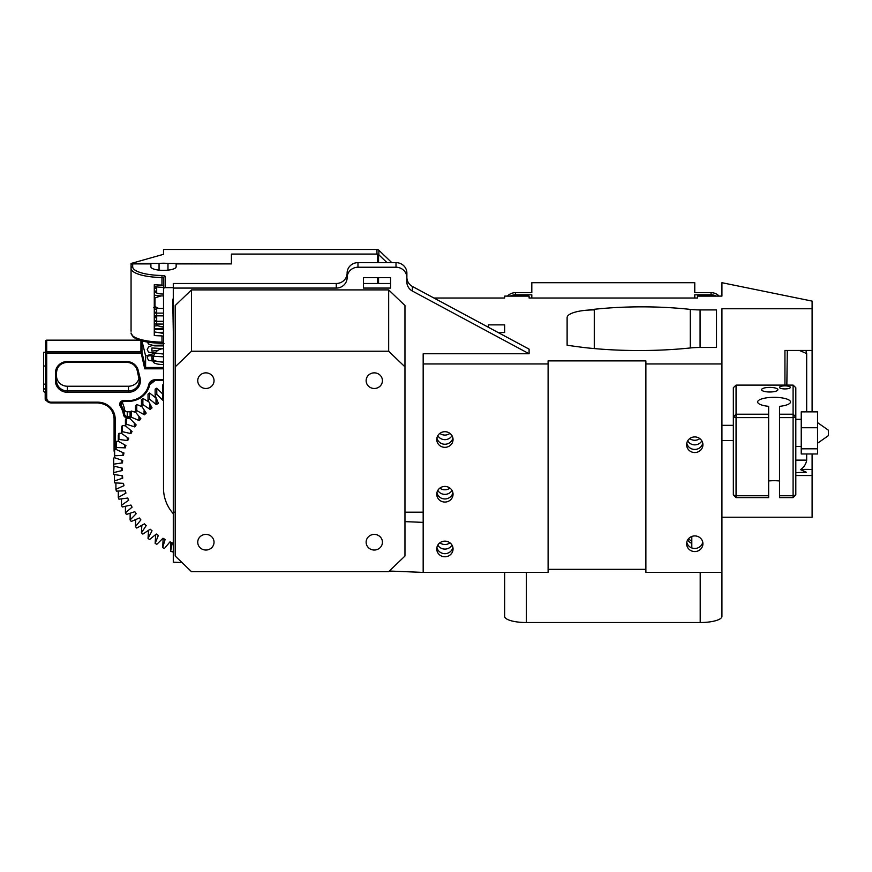 <?xml version="1.0" encoding="UTF-8"?>
<svg xmlns="http://www.w3.org/2000/svg" width="872" height="872" viewBox="0 0 872 872"><rect width="100%" height="100%" fill="white"/><g stroke="black" fill="none" stroke-linecap="round" stroke-linejoin="round"><path stroke-width="1.31" d="M173.288 344.451L173.288 299.118M173.288 331.578L172.743 299.118M391.8 262.635L378.873 250.242L378.873 254.842L387.005 262.635L378.557 254.537A1.635 1.559 180 0 0 377.402 254.079L231.418 254.079L231.418 263.889L176.144 263.889L176.144 266.799A12.633 3.564 180 0 1 163.511 270.364A12.633 3.564 180 0 1 150.889 266.799L150.889 263.889L132.686 263.889A1.635 1.559 180 0 0 131.062 265.448L131.062 330.074M163.511 336.341L161.963 335.884A32.46 9.156 180 0 1 154.279 335.513L154.279 284.708A32.46 9.156 0 0 0 161.963 285.068L163.511 285.526M154.279 331.905L163.511 333.409M163.511 289.21A1.635 1.559 -0 0 1 165.146 287.651L165.146 276.413A1.635 1.559 180 0 0 163.511 277.972L163.511 488.287A40.744 39.087 -0 0 0 173.288 513.684M173.288 287.651L165.146 287.651M154.279 284.708L154.279 291.891M163.511 390.612A92.345 88.595 180 0 0 162.693 391.016L162.693 384.879A92.345 88.595 -0 0 1 163.511 384.476M163.511 395.583L162.693 391.016M163.511 400.095A83.679 80.279 180 0 0 162.966 400.412L156.786 394.286A92.345 88.595 180 0 0 155.14 395.31L155.14 389.174A92.345 88.595 -0 0 1 156.786 388.16L162.966 394.275A83.679 80.279 -0 0 1 163.162 394.155M149.57 399.103A92.345 88.595 180 0 0 148.033 400.27L148.033 394.144A92.345 88.595 -0 0 1 149.57 392.978L149.57 399.103L156.328 404.63A83.679 80.279 180 0 1 158.366 403.245L155.14 395.31M142.877 404.564A92.345 88.595 180 0 0 141.449 405.862L141.449 399.725A92.345 88.595 -0 0 1 142.877 398.428L142.877 404.564L150.148 409.448A83.679 80.279 180 0 1 152.033 407.878L148.033 400.27M136.741 410.603A92.345 88.595 180 0 0 135.454 412.02L135.454 405.894A92.345 88.595 -0 0 1 136.741 404.466L136.741 410.603L144.469 414.8A83.679 80.279 180 0 1 146.191 413.066L141.449 405.862M131.236 417.176A92.345 88.595 180 0 0 130.091 418.702L130.091 412.576A92.345 88.595 -0 0 1 131.236 411.039L131.236 417.176L139.346 420.642A83.679 80.279 180 0 1 140.883 418.756L135.454 412.02M126.407 424.217A92.345 88.595 180 0 0 125.426 425.841L125.426 419.715A92.345 88.595 -0 0 1 126.407 418.08L126.407 424.217L134.822 426.931A83.679 80.279 180 0 1 136.174 424.915L130.091 418.702M122.298 431.662A92.345 88.595 180 0 0 121.481 433.384L121.481 427.247A92.345 88.595 -0 0 1 122.298 425.536L122.298 431.662L130.942 433.602A83.679 80.279 180 0 1 132.086 431.477L125.426 425.841M118.941 439.455A92.345 88.595 180 0 0 118.298 441.243L118.298 435.106A92.345 88.595 -0 0 1 118.941 433.33L118.941 439.455L127.737 440.6A83.679 80.279 180 0 1 128.674 438.376L121.481 433.384M116.379 447.521A92.345 88.595 180 0 0 115.911 449.353L115.911 443.216A92.345 88.595 -0 0 1 116.379 441.396L116.379 447.521L125.252 447.859A83.679 80.279 180 0 1 125.95 445.559L118.298 441.243M123.432 452.841L115.911 449.353L114.624 449.647L114.624 455.784L123.486 455.315A83.679 80.279 180 0 1 123.966 452.95L123.432 452.841M114.624 455.784A92.345 88.595 180 0 0 114.341 457.647L114.341 451.511A92.345 88.595 -0 0 1 114.624 449.647M113.698 464.166A92.345 88.595 180 0 0 113.6 466.051L113.6 459.915A92.345 88.595 -0 0 1 113.698 458.04L113.698 464.166L122.472 462.89A83.679 80.279 180 0 1 122.712 460.503L114.341 457.647M122.2 468.122L122.2 469.321A83.679 80.279 180 0 1 122.211 468.122L113.6 466.051M122.2 469.321A83.679 80.279 180 0 0 122.211 470.52L113.6 472.602A92.345 88.595 180 0 0 113.698 474.477L122.472 475.763A83.679 80.279 180 0 0 122.712 478.15L114.341 480.995A92.345 88.595 180 0 0 114.624 482.859L123.486 483.339A83.679 80.279 180 0 0 123.966 485.693L115.911 489.29A92.345 88.595 180 0 0 116.379 491.121L125.252 490.783A83.679 80.279 180 0 0 125.95 493.083L118.298 497.411A92.345 88.595 180 0 0 118.941 499.187L127.737 498.043A83.679 80.279 180 0 0 128.674 500.266L121.481 505.27A92.345 88.595 180 0 0 122.298 506.981L130.942 505.041A83.679 80.279 180 0 0 132.086 507.166L125.426 512.801A92.345 88.595 180 0 0 126.407 514.436L134.822 511.711A83.679 80.279 180 0 0 136.174 513.728L130.091 519.941A92.345 88.595 180 0 0 131.236 521.478L139.346 518.001A83.679 80.279 180 0 0 140.883 519.886L135.454 526.623A92.345 88.595 180 0 0 136.741 528.051L144.469 523.843A83.679 80.279 180 0 0 146.191 525.587L141.449 532.781A92.345 88.595 180 0 0 142.877 534.089L150.148 529.206A83.679 80.279 180 0 0 152.033 530.776L148.033 538.373A92.345 88.595 180 0 0 149.57 539.539L156.328 534.013A83.679 80.279 180 0 0 158.366 535.408L155.14 543.332A92.345 88.595 180 0 0 156.786 544.357L162.966 538.242A83.679 80.279 180 0 0 165.135 539.441L162.693 547.627A92.345 88.595 180 0 0 164.448 548.488L169.986 541.839A83.679 80.279 180 0 0 172.264 542.842L170.65 551.213A92.345 88.595 180 0 0 172.471 551.911L173.288 551.06M170.65 551.213L170.781 542.199M162.693 547.627L163.162 538.351M155.14 543.332L155.707 534.808M148.033 538.373L148.513 530.797M141.449 532.781L141.798 525.86M135.454 526.623L135.661 520.126M130.091 519.941L130.168 513.706M115.911 483.164L115.911 489.29M114.341 480.995L114.559 474.75M113.6 472.602L114.09 466.258M113.698 458.04L114.559 457.767M116.379 441.396L118.298 441.178M118.941 433.33L121.481 433.297M122.298 425.536L125.426 425.808M126.407 418.08L130.168 418.8M131.236 411.039L135.661 412.391M136.741 404.466L141.798 406.657M142.877 398.428L148.513 401.709M149.57 392.978L156.001 398.079M156.786 388.16L156.786 394.286M118.298 491.274L118.298 497.411M121.481 499.133L121.481 505.27M125.426 506.665L125.426 512.801M122.472 460.471L122.472 462.89M123.486 452.851L123.486 455.315M125.252 445.341L125.252 447.859M127.737 437.995L127.737 440.6M130.942 430.866L130.942 433.602M134.822 424.01L134.822 426.931M139.346 417.459L139.346 420.642M144.469 411.246L144.469 414.8M150.148 405.349L150.148 409.448M156.328 399.605L156.328 404.63M162.966 394.275L162.966 400.412M154.279 316.841L156.688 316.165M156.688 321.158L154.279 321.55L154.279 307.783M156.688 287.88L154.279 288.294L154.279 286.463A15.456 4.36 180 0 0 163.511 287.324M378.873 250.242A2.714 2.605 180 0 0 376.955 249.479L163.511 249.479L163.511 254.308L131.062 263.464L159.053 263.464A12.633 3.564 180 0 1 167.98 263.464L231.418 263.889M163.511 327.861L154.279 329.365M376.955 249.479L376.955 254.079L231.418 254.079L231.418 263.464M159.053 270.135L159.053 263.464M131.062 263.464L131.062 331.218M167.98 263.464L167.98 270.135M163.511 326.575A6.834 1.929 180 0 1 156.688 324.657L156.688 308.187M154.279 307.609L154.987 306.508L158.497 308.405L163.511 308.492M154.279 295.074A14.977 4.229 0 0 0 160.993 295.913L163.511 295.913M160.993 295.913L154.987 297.897L154.987 306.508M154.987 297.897L154.279 296.099M163.511 294.049A8.153 2.3 180 0 1 155.369 291.749A8.153 2.3 180 0 1 156.688 290.496M45.638 352.266L43.6 352.266L43.6 366.011L45.638 366.011L45.638 384.181L43.6 384.181L43.6 366.011M45.638 388.541A2.038 1.951 180 0 0 43.6 390.503A2.038 1.951 180 0 0 45.638 392.455L45.638 388.541M45.638 397.785A2.038 1.951 180 0 0 46.772 400.913M139.444 340.145L46.728 340.145A1.09 1.09 0 0 0 45.638 341.225A1.09 1.046 -0 0 1 46.728 340.189L139.575 340.189M45.638 341.225L45.638 352.877L46.728 353.182L46.728 351.841A1.09 1.046 180 0 0 45.638 352.877L45.638 397.697A5.428 5.21 180 0 0 51.067 402.908L97.784 402.908A16.296 15.631 -0 0 1 114.079 418.538L114.079 451.184M115.169 449.527L115.169 418.843A17.386 16.677 180 0 0 97.784 402.177L51.067 402.177A4.349 4.164 -0 0 1 46.728 398.003L46.728 353.182L140.926 353.182L141.983 352.648L141.972 340.952A1.09 1.09 0 0 0 141.951 340.887A1.09 1.046 -0 0 1 141.983 340.996L145.591 355.82L153.723 355.776M163.511 367.472L145.591 367.472L141.983 352.648A1.09 1.046 180 0 0 140.926 351.841L144.73 368.823L145.591 367.472L145.591 355.82L153.712 355.82M114.079 442.943L114.079 414.189M163.511 364.561A10.322 2.91 180 0 1 153.189 361.651L153.189 359.035A10.322 2.91 0 0 0 163.511 361.956M51.067 402.908L51.067 402.951C47.502 402.363 45.693 400.619 45.638 397.697L45.638 392.455M135.454 411.78L133.961 411.78M130.68 411.78L127.258 411.78A2.714 2.605 180 0 1 124.576 409.6A27.163 26.051 180 0 0 121.906 401.883M138.212 370.382L137.155 370.338L139.062 378.154A10.867 10.42 -0 0 1 128.478 390.918L67.362 390.918A10.867 10.42 -0 0 1 56.506 380.497L56.506 372.682L55.416 372.987L55.416 380.802A11.946 11.467 180 0 0 67.362 392.269L128.478 392.269A11.946 11.467 180 0 0 140.12 378.197L138.212 370.382A11.946 11.467 180 0 0 126.571 361.52L67.362 361.52A11.946 11.467 180 0 0 55.416 372.987M56.506 368.213L56.506 375.821A10.867 10.42 180 0 0 67.362 386.242L128.478 386.242A10.867 10.42 -0 0 0 139.062 378.165L140.12 378.197M733.341 495.002L736.055 495.765L736.055 497.607L733.341 495.002L733.341 416.827L736.055 414.222L736.055 417.601L733.341 416.827L733.341 387.702L736.055 385.097L793.095 385.097L793.095 414.222L795.809 416.827L793.095 417.601L793.095 414.222L779.514 414.222L779.514 417.601L793.095 417.601L793.095 495.765L795.809 495.002L793.095 497.607L793.095 495.765L779.514 495.765L779.514 497.607L793.095 497.607M736.055 497.607L768.646 497.607L768.646 495.765L736.055 495.765L736.055 417.601L768.646 417.601L768.646 414.222L736.055 414.222L736.055 385.097M795.809 495.002L795.809 387.702L793.095 385.097M768.646 414.222L768.646 406.341A16.437 4.633 180 0 1 757.648 401.959A16.437 4.633 180 0 1 774.074 397.327A16.437 4.633 180 0 1 790.512 401.959A16.437 4.633 180 0 1 779.514 406.341L779.514 414.222M769.736 387.397A8.153 2.3 180 0 1 777.879 389.697A8.153 2.3 180 0 1 769.736 391.997A8.153 2.3 180 0 1 761.583 389.697A8.153 2.3 180 0 1 769.736 387.397M784.942 385.86A5.428 1.537 180 0 1 790.381 387.397A5.428 1.537 180 0 1 784.942 388.923A5.428 1.537 180 0 1 779.514 387.397A5.428 1.537 180 0 1 784.942 385.86M768.646 495.765L768.646 417.601M817.533 443.238L828.4 435.629L828.4 430.201L817.533 422.593M801.237 448.818L817.533 448.818L817.533 453.974L801.237 453.974L801.237 411.857L817.533 411.857L817.533 427.749L801.237 427.749M817.533 448.818L817.533 427.749M779.514 480.963A16.437 4.633 0 0 0 768.646 480.963M779.514 417.601L779.514 495.765M700.074 347.47L700.074 309.909A27.163 7.663 180 0 1 690.286 309.397L690.286 347.961M594.279 348.582L594.279 309.909L588.84 309.909A134.528 37.965 180 0 1 690.286 309.397M529.097 353.749L412.423 291.063L412.423 286.463L529.097 349.149L529.097 353.749L423.171 353.749L423.171 572.403L548.107 572.403L548.107 360.888L645.88 360.888L645.88 363.951L721.929 363.951L721.929 308.764L812.105 308.764L812.105 301.102L721.929 282.702L721.929 296.109L697.491 296.109L697.491 298.028L529.097 298.028L529.097 296.109L504.648 296.109L504.648 298.028L433.951 298.028M548.107 363.951L423.171 363.951M488.353 324.864L488.353 327.262L488.353 324.864L504.648 324.864L504.648 332.526L498.163 332.526M700.074 309.909L716.501 309.909L716.501 347.47L699.835 347.47A27.163 7.663 180 0 0 690.428 347.95A148.109 41.802 180 0 1 583.412 347.47L567.116 345.268L567.116 317.582L567.116 345.268M594.279 309.909A27.163 7.663 0 0 0 567.116 317.582M716.501 347.47L716.501 309.909M336.254 283.487L336.254 288.076A10.867 10.42 180 0 0 347.121 277.656A10.867 10.42 -0 0 1 357.978 267.235L357.978 262.635A10.867 10.42 180 0 0 347.121 273.056A10.867 10.42 -0 0 1 336.254 283.487L173.288 283.487L173.288 562.189L181.986 562.549M357.978 262.635L396.008 262.635L396.008 267.235A10.867 10.42 -0 0 1 406.875 277.656L406.875 273.056A10.867 10.42 180 0 0 396.008 262.635M412.423 286.463A10.867 10.42 -0 0 1 406.875 277.372L406.875 281.972A10.867 10.42 180 0 0 412.423 291.063M390.569 283.487L363.417 283.487M645.88 363.951L645.88 572.403L721.929 572.403L721.929 616.395A21.724 6.137 0 0 1 700.205 622.521L526.372 622.521A21.724 6.137 0 0 1 504.648 616.395L504.648 572.403M721.929 363.951L721.929 572.403M702.919 444.731A8.153 7.815 -0 0 1 694.766 452.546A8.153 7.815 -0 0 1 686.624 444.731A8.153 7.815 -0 0 1 694.766 436.916A8.153 7.815 -0 0 1 702.919 444.731M702.919 543.747A8.153 7.815 -0 0 1 694.766 551.562A8.153 7.815 -0 0 1 686.624 543.747A8.153 7.815 -0 0 1 694.766 535.92A8.153 7.815 -0 0 1 702.919 543.747M453.048 548.957A8.153 7.815 -0 0 1 444.894 556.772A8.153 7.815 -0 0 1 436.752 548.957A8.153 7.815 -0 0 1 444.894 541.141A8.153 7.815 -0 0 1 453.048 548.957M452.884 547.42A8.153 7.815 -0 0 1 436.905 547.42M453.048 494.239A8.153 7.815 -0 0 1 444.894 502.054A8.153 7.815 -0 0 1 436.752 494.239A8.153 7.815 -0 0 1 444.894 486.423A8.153 7.815 -0 0 1 453.048 494.239M452.884 492.702A8.153 7.815 -0 0 1 436.905 492.702M453.048 439.521A8.153 7.815 -0 0 1 444.894 447.336A8.153 7.815 -0 0 1 436.752 439.521A8.153 7.815 -0 0 1 444.894 431.705A8.153 7.815 -0 0 1 453.048 439.521M452.884 437.984A8.153 7.815 -0 0 1 436.905 437.984M702.756 542.21A8.153 7.815 -0 0 1 686.776 542.21M702.756 443.194A8.153 7.815 -0 0 1 686.776 443.194M645.88 569.34L548.107 569.34M701.873 440.894A8.153 7.815 -0 0 1 687.67 440.894M691.801 543.354A8.153 7.815 -0 0 1 687.67 539.91M812.105 453.974L812.105 475.523L795.809 475.523M721.929 517.216L812.105 517.216L812.105 475.523M784.942 385.097L784.942 350.457L812.105 350.457L812.105 308.764M812.105 350.457L812.105 411.857M795.809 472.646L806.317 472.221L800.561 469.637A21.724 6.137 180 0 1 812.105 469.583M800.561 469.637C804.049 467.152 806.088 463.98 806.676 460.133L806.676 453.974M806.676 411.857L806.676 353.574L805.946 350.457M787.307 350.457L786.849 385.097M806.317 472.221L797.553 472.689M437.798 490.402A8.153 7.815 180 0 0 452.001 490.402M437.798 545.12A8.153 7.815 180 0 0 452.001 545.12M437.798 435.684A8.153 7.815 180 0 0 452.001 435.684M699.824 438.594A8.153 7.815 -0 0 1 689.719 438.594M691.801 541.392L688.444 538.82M449.952 433.384A8.153 7.815 -0 0 1 439.837 433.384M449.952 542.82A8.153 7.815 -0 0 1 439.837 542.82M449.952 488.102A8.153 7.815 -0 0 1 439.837 488.102M175.196 512.245L173.288 512.169L175.196 512.169M404.968 512.169L423.171 512.169M423.171 522.372L404.968 521.63M389.348 571.018L423.171 572.403M504.648 324.864L504.648 332.526M336.254 288.076L173.288 288.076M390.569 288.076L363.417 288.076L363.417 277.656L390.569 277.656L390.569 288.076M357.978 267.235L396.008 267.235M347.121 273.056L347.121 277.656M691.801 547.954L691.801 536.465M205.879 372.856A8.153 7.815 -0 0 1 214.032 380.672A8.153 7.815 -0 0 1 205.879 388.487A8.153 7.815 -0 0 1 197.737 380.672A8.153 7.815 -0 0 1 205.879 372.856M205.879 534.405A8.153 7.815 -0 0 1 214.032 542.221A8.153 7.815 -0 0 1 205.879 550.036A8.153 7.815 -0 0 1 197.737 542.221A8.153 7.815 -0 0 1 205.879 534.405M374.273 534.405A8.153 7.815 -0 0 1 382.427 542.221A8.153 7.815 -0 0 1 374.273 550.036A8.153 7.815 -0 0 1 366.131 542.221A8.153 7.815 -0 0 1 374.273 534.405M374.273 372.856A8.153 7.815 -0 0 1 382.427 380.672A8.153 7.815 -0 0 1 374.273 388.487A8.153 7.815 -0 0 1 366.131 380.672A8.153 7.815 -0 0 1 374.273 372.856M404.968 366.861L404.968 556.031L388.672 571.661L191.491 571.661L175.196 556.031L175.196 366.861L191.491 351.231L388.672 351.231L404.968 366.861L404.968 305.538L388.672 289.907L388.672 351.231M191.491 351.231L191.491 289.907L388.672 289.907M175.196 366.861L175.196 305.538L191.491 289.907M507.439 296.109A10.867 10.42 -0 0 1 515.515 292.665L531.811 292.665L531.811 282.702L694.766 282.702L694.766 292.665L711.072 292.665A10.867 10.42 -0 0 1 719.138 296.109M510.251 296.109A10.867 10.42 -0 0 1 515.515 294.812L531.811 294.812L531.811 298.028L694.766 298.028L694.766 294.812L711.072 294.812A10.867 10.42 -0 0 1 716.326 296.109M163.511 342.598L161.963 342.129A32.46 9.156 180 0 1 131.062 332.984L133.198 336.974C138.572 340.876 148.175 342.99 162.018 343.306L161.963 335.884M162.039 343.241L164.001 343.601M165.146 276.413A3.259 0.916 0 0 0 162.039 275.487A30.825 8.698 180 0 1 132.686 266.799A1.635 1.559 180 0 0 131.062 268.369A32.46 9.156 0 0 0 161.963 277.514L161.963 285.068M162.039 275.487L161.963 277.514L163.511 277.972M132.686 266.799L132.686 263.889M378.557 283.487L378.557 277.656M378.557 262.635L378.557 254.537M377.402 254.079L377.402 262.635M377.402 277.656L377.402 283.487M172.046 542.744L172.046 543.321M164.873 539.299L164.873 539.899M158.061 535.201L158.061 535.833M151.684 530.492L151.684 531.179M145.809 525.206L145.809 525.947M140.468 519.385L140.468 520.213M135.716 513.074L135.716 514.022M131.607 506.305L131.607 507.417M128.173 499.1L128.173 500.474M125.437 491.427L125.437 493.247M123.432 483.35L123.432 485.802M122.167 475.785L122.167 478.205M121.666 468.111L121.666 470.531M121.927 460.405L121.927 462.847M122.952 452.742L122.952 455.228M124.729 445.167L124.729 447.728M127.236 437.755L127.236 440.425M130.451 430.572L130.451 433.384M134.353 423.65L134.353 426.659M138.91 417.034L138.91 420.337M144.065 410.734L144.065 414.451M149.777 404.695L149.777 409.055M156.001 398.689L156.001 404.216M162.683 393.828L162.683 399.965M156.535 284.872A15.456 4.36 0 0 0 157.265 284.97A15.456 4.36 0 0 0 163.358 285.34M156.688 287.989A14.977 4.229 0 0 0 154.279 288.425M144.73 368.823L163.511 368.823M163.511 379.767L155.085 379.767A6.518 6.257 180 0 0 148.698 384.77A20.645 19.805 -0 0 1 128.478 400.608L123.497 400.608A3.804 3.652 180 0 0 120.227 406.112A26.073 25.015 -0 0 1 123.508 414.756A3.804 3.652 180 0 0 127.258 417.808L130.091 417.808M140.926 340.603L140.926 351.841L46.728 351.841L46.728 340.189M45.638 397.697L46.728 398.003M97.784 402.908L51.067 402.951L51.067 402.177M115.169 418.843L114.079 418.538C113.142 409.099 107.714 403.9 97.784 402.951L97.784 402.177M148.698 384.77L149.766 384.683A5.428 5.21 -0 0 1 155.085 380.497L155.085 379.767M128.478 400.608L128.478 401.393C139.673 400.651 146.769 395.081 149.766 384.683L155.085 380.541L163.511 380.497L155.085 380.541M123.497 400.608L123.497 401.393L128.478 401.349A21.724 20.841 180 0 0 149.755 384.705M120.227 406.112L121.164 405.273A2.714 2.605 -0 0 1 120.783 403.954L123.497 401.349L128.478 401.349M120.783 403.954A2.714 2.605 -0 0 1 123.497 401.349M123.508 414.756L124.576 414.276A27.163 26.051 180 0 0 121.164 405.273L121.164 402.646M127.258 417.808L127.258 416.456A2.714 2.605 -0 0 1 124.576 414.276L124.576 409.6M130.091 416.456L127.258 416.456L127.258 411.78M67.362 362.262L67.362 362.305C60.735 362.948 57.116 366.414 56.506 372.682A10.867 10.42 -0 0 1 67.362 362.262L126.571 362.262A10.867 10.42 -0 0 1 137.155 370.317L139.346 380.497M128.478 386.242L128.478 392.269M67.362 386.242L67.362 392.269M56.506 380.497L55.416 380.802M126.571 362.262L67.362 362.305L67.362 361.52M137.155 370.338C135.607 365.346 132.075 362.665 126.571 362.305L126.571 361.52M806.676 460.133L795.809 460.111M799.45 350.457L806.676 353.574M711.072 292.665L711.072 294.812M515.515 294.812L515.515 292.665M526.372 572.403L526.372 622.521M700.205 572.403L700.205 622.521M156.688 286.877L156.688 293.003M153.428 307.598L158.497 308.405M153.189 358.948L151.902 359.351L151.924 356.179L163.511 356.822M158.072 350.272L151.924 351.154L151.902 347.983L163.511 348.637M157.788 332.483L163.511 332.265M157.81 325.714L154.279 325.997M154.279 324.013L163.511 324.068M156.688 317.572L154.279 317.811M154.279 315.817L163.511 315.882M156.688 309.375L154.279 309.615M154.279 312.35L156.688 312.154M154.279 320.536L156.688 320.34M154.279 328.733L163.511 328.69M163.511 354.065L148.6 352.255L147.215 349.574L148.578 346.903L152.447 345.388L163.511 345.072M163.511 362.262L148.611 360.452L147.215 357.749L148.567 355.089L154.987 353.215M163.511 313.113L154.279 313.092M154.279 329.463L163.511 329.507M154.279 321.278L163.511 321.31M147.292 342.031L148.567 344.037L154.693 345.89L163.511 345.879M43.6 384.181L43.6 390.503M45.191 392.411L45.191 399.005M141.983 340.974L145.58 355.798M163.511 348.724A10.322 10.322 0 0 0 153.189 359.035M795.809 446.497L801.237 446.497M795.809 419.334L801.237 419.334M721.929 440.524L733.341 440.524M721.929 425.318L733.341 425.318"/></g></svg>
